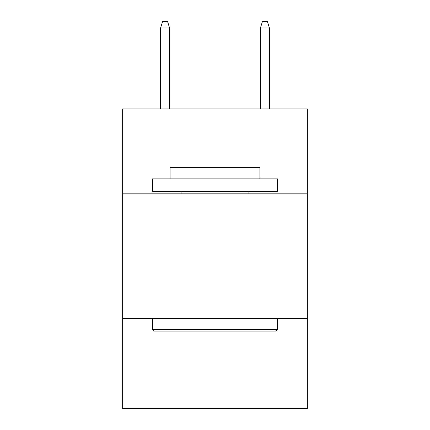 <?xml version="1.0" encoding="UTF-8"?>
<svg xmlns="http://www.w3.org/2000/svg" width="430" height="430" viewBox="0 0 430 430"><rect width="100%" height="100%" fill="white"/><g stroke="black" fill="none" stroke-linecap="round" stroke-linejoin="round"><path stroke-width="0.64" d="M122.641 193.833L307.359 193.833L307.359 108.962L122.641 108.962L122.641 408.5L307.359 408.5L307.359 318.641L122.641 318.641M307.359 318.641L307.359 193.833M154.096 331.121L152.596 329.622L277.404 329.622L275.904 331.121L154.096 331.121M277.404 178.858L277.404 191.339L152.596 191.339L152.596 178.858L277.404 178.858M170.07 178.858L170.07 167.372L259.93 167.372L259.93 178.858M277.404 318.641L277.404 329.622M152.596 318.641L152.596 329.622M248.948 191.339L248.948 193.833M181.051 191.339L181.051 193.833M169.571 108.962L169.571 27.988L160.583 27.988L160.583 108.962M160.583 27.988L162.583 21.5L167.571 21.5L169.571 27.988M260.429 27.988L262.429 21.5L267.417 21.5L269.416 27.988L260.429 27.988L260.429 108.962M269.416 27.988L269.416 108.962"/></g></svg>
